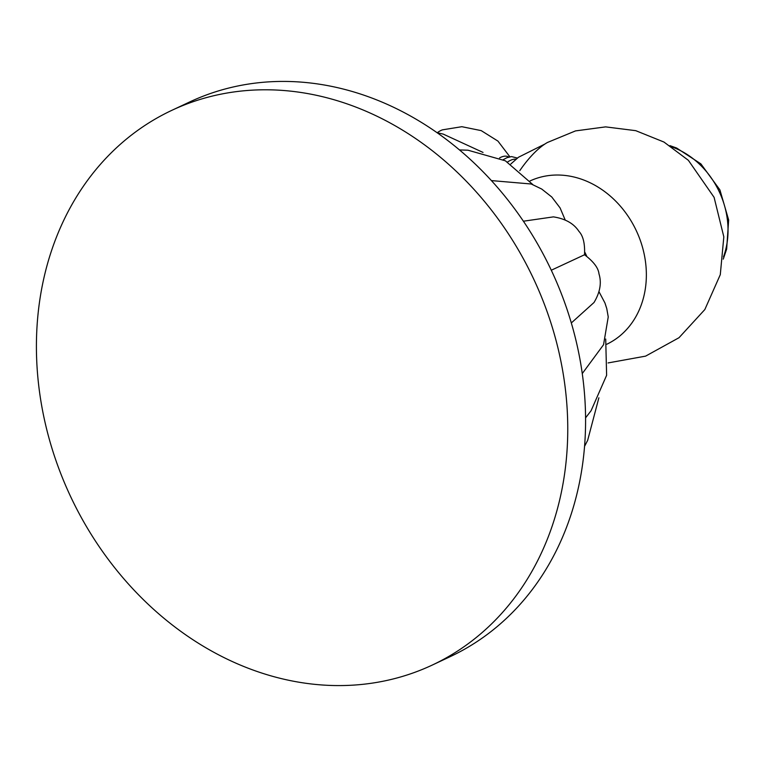 <?xml version="1.0" encoding="UTF-8"?>
<svg xmlns="http://www.w3.org/2000/svg" width="767" height="767" viewBox="0 0 767 767"><rect width="100%" height="100%" fill="white"/><g stroke="black" fill="none" stroke-linecap="round" stroke-linejoin="round"><path stroke-width="1.15" d="M171.827 110.343A306.417 255.804 -115.2 0 1 373.261 114.465A306.417 255.804 64.8 0 1 565.825 393.087A306.417 255.804 64.8 0 1 432.348 665.027A306.417 255.804 64.8 0 1 230.925 660.905A306.417 255.804 -115.2 0 1 38.35 382.282A306.417 255.804 -115.2 0 1 171.827 110.343L189.65 101.973A306.417 255.804 -115.2 0 1 391.074 106.095A306.417 255.804 64.8 0 1 583.649 384.718A306.417 255.804 64.8 0 1 450.171 656.657L432.348 665.027M523.41 221.212L553.4 216.879C565.317 218.7 573.821 223.513 578.903 231.327C583.169 235.843 585.039 243.657 584.531 254.759L551.291 270.224M571.319 322.955L594.022 302.495C600.11 292.265 601.759 282.726 598.979 273.877C598.385 267.971 593.562 261.595 584.531 254.759M586.64 256.034A84.054 70.171 -115.2 0 0 584.876 252.314M608.078 362.935L645.613 356.128L679.016 337.71L704.835 309.542L720.29 274.663L723.827 236.859L714.087 197.32L688.383 160.322L663.963 142.048L635.776 130.678L605.623 126.881L575.499 130.908L547.389 142.499A77.87 30.364 114.9 0 0 519.758 170.686M509.882 156.794L497.936 141.099L481.206 130.62L461.859 126.699L442.406 129.853A38.072 14.851 114.9 0 0 437.257 132.758M606.793 344.239A90.218 75.319 64.8 0 0 643.503 297.682A90.218 75.319 -115.2 0 0 616.476 201.922A90.218 75.319 -115.2 0 0 529.968 180.983M671.902 146.938A78.809 65.789 64.8 0 1 725.544 250.253A78.809 65.789 64.8 0 1 723.502 256.811M516.086 159.172A40.296 15.714 114.9 0 0 507.553 162.029M508.742 157.062A38.829 15.139 114.9 0 0 499.566 157.935M483.028 152.432L443.173 134.081L437.142 132.739M532.873 184.626L505.367 160.802L467.985 150.207L459.491 149.929M565.241 220.091L560.092 207.924L551.78 197.004L541.713 189.046L531.224 184.003L491.417 180.59M582.268 373.577L603.543 344.738L608.241 316.934L606.764 308.583L604.923 302.917L598.95 291.633M605.709 339.024L606.62 375.303L591.079 410.728L585.566 417.852M598.883 397.795L587.675 440.296L584.54 446.384M723.243 259.15L726.646 249.122L728.65 219.976L719.916 189.909L700.894 163.889L676.619 148.012L669.936 145.644M544.906 144.033L518.482 157.245L510.803 164.023M517.428 158.069L511.512 156.583L506.843 157.734L503.238 159.68"/></g></svg>
